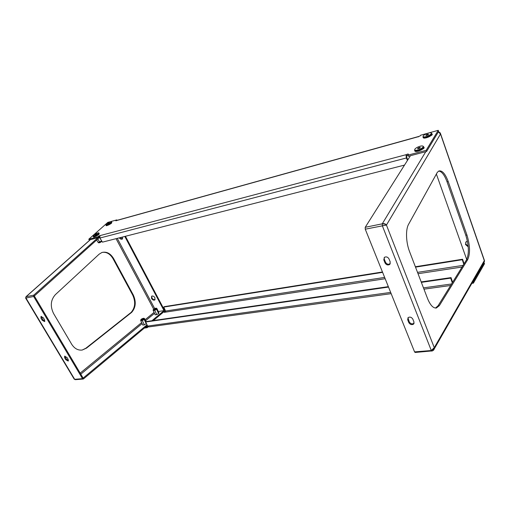 <?xml version="1.0" encoding="UTF-8"?>
<svg xmlns="http://www.w3.org/2000/svg" width="510" height="510" viewBox="0 0 510 510"><rect width="100%" height="100%" fill="white"/><g stroke="black" fill="none" stroke-linecap="round" stroke-linejoin="round"><path stroke-width="0.76" d="M468.167 246.202L465.777 243.978L465.777 242.18M467.383 241.058L466.134 241.766L465.496 244.513L468.231 246.84M437.312 172.361L408.593 224.279C405.501 229.519 405.934 242.435 409.587 251.679L427.578 298.599C430.274 305.197 433.207 308.333 436.375 308.002L439.371 305.598L467.708 259.615C470.36 253.623 470.099 245.418 466.937 235.014L448.207 181.534C445.255 173.706 442.138 170.193 438.842 170.997L437.312 172.361M435.495 308.053L438.096 305.751L466.535 259.8C469.194 253.814 468.945 245.616 465.777 235.225L447.034 181.802C444.522 175.006 441.749 171.424 438.708 171.06M438.332 131.95L440.512 134.009L440.474 133.403M438.46 131.739L440.302 133.014L440.512 134.009L386.44 225.057C385.496 223.801 384.113 223.38 382.29 223.788L385.165 224.151L386.44 225.057L365.256 229.188L365.217 227.301L382.277 223.813L382.341 225.771L386.44 225.057L434.271 347.661L431.281 350.491L433.634 349.171L434.271 347.661L434.074 349.388L433.436 350.319L431.849 351.116L431.294 350.529L414.566 351.881L365.256 229.188M365.217 227.301L410.442 155.697M433.525 350.166L434.271 347.661L484.309 260.642L483.99 262.191L434.271 348.865M389.015 258.94C387.855 257.014 386.338 256.466 384.457 257.289L383.788 259.832L385.018 262.918C386.191 264.849 387.715 265.391 389.602 264.556L390.246 262.044L389.015 258.94M408.816 322.607L407.662 319.713L408.127 317.577C410.008 316.659 411.576 317.182 412.839 319.139L413.986 322.052L413.54 324.156C411.659 325.087 410.085 324.57 408.816 322.607L409.237 321.842L407.981 317.711M390.297 263.651L390.067 263.849C388.186 264.69 386.656 264.142 385.49 262.216L384.259 259.131L384.221 257.48M414.101 323.251L413.961 323.385C412.074 324.315 410.505 323.805 409.237 321.842M440.551 133.735L484.474 260.642M436.362 174.012L466.707 259.507M432.097 350.912L415.134 352.455L414.566 351.881M484.334 261.777L484.309 260.642L440.512 134.009L439.849 132.6L438.39 131.854M404.506 165.1L102.427 242.148L99.915 238.036L99.947 235.518L97.818 236.85L88.778 239.228L107.801 222.405L109.828 221.837M99.59 236.532L98.277 237.596L89.237 239.968L88.778 239.228M407.847 155.161L408.287 156.264L426.596 151.464L426.156 150.335L407.847 155.161L408.37 154.065L407.573 154.084L406.393 154.619L406.763 157.418L407.77 159.93M407.872 155.225L406.833 155.722M109.86 224.279L109.841 224.292C111.193 223.546 111.824 222.998 111.715 222.647L111.766 222.742M422.293 149.309C423.835 148.499 424.422 147.862 424.052 147.409L423.855 147.32M414.617 150.603L414.987 151.17M430.51 135.934C431.976 135.156 432.544 134.564 432.212 134.143L432.002 134.053M423.007 137.273L423.383 137.827M97.142 235.601C98.538 234.836 99.189 234.262 99.106 233.88M426.156 150.335L438.249 130.318L429.197 132.842M418.449 136.878L417.868 136.699L420.061 136.017L420.546 135.252L427.406 133.339M110.734 221.589L116.771 219.906L115.885 220.849L117.434 220.224M117.051 220.371L116.771 219.906M98.277 237.596L97.818 236.85M426.596 151.464L438.657 131.408L438.249 130.318M431.83 135.105L431.46 135.15M423.74 148.378L423.345 148.416M99.96 235.626L406.393 154.619L406.056 155.136L406.591 155.996M406.056 155.136L406.413 157.972L407.42 160.484M153.357 320.541L164.386 311.329L164.475 310.195L125.434 236.283M155.129 299.619C153.943 299.944 152.879 299.383 151.929 297.942L151.776 296.087M154.976 297.776C153.956 296.259 152.86 295.717 151.668 296.151L151.47 298.375C152.484 299.886 153.586 300.428 154.779 299.995L154.976 297.776M102.287 252.373C106.635 251.825 110.224 253.954 113.061 258.761L132.696 295.06C135.749 301.869 135.22 307.657 131.121 312.42L85.89 348.209L82.206 350.045C77.96 350.51 74.454 348.572 71.674 344.231L53.588 313.542C50.056 306.274 50.643 299.988 55.348 294.678L99.144 254.171L101.943 252.482C106.59 251.347 110.485 253.393 113.634 258.627L133.276 294.958C136.329 301.773 135.807 307.562 131.701 312.33L86.483 348.139L82.206 350.045M97.939 237.685L33.794 295.137L33.641 296.469L25.647 298.12M99.628 237.328L34.329 295.985L83.117 378.095L147.027 324.806M83.136 378.076L83.544 378.879L147.377 325.539M146.427 323.55L144.362 324.902L142.819 325.061M158.916 312.789L158.635 313.58L156.742 314.625L155.206 314.798M151.884 320.758L164.022 310.635L158.317 311.514M25.749 298.299L26.093 296.731L90.366 239.674M65.796 359.728L68.2 361.061L68.2 359.467L67.046 357.529L64.636 356.19L64.636 357.791L65.796 359.728L66.408 359.167L64.948 356.101M43.356 317.8L44.568 319.827L44.555 321.574L42.19 320.229L40.978 318.208L40.998 316.449L43.356 317.8M34.329 295.985L33.66 296.501L82.518 378.669L83.544 378.879M68.499 360.589L66.408 359.167M44.886 321.121L42.84 319.7L41.316 316.372M122.649 238.776L119.984 237.673M119.308 237.845C120.283 239.056 121.265 239.483 122.26 239.12L122.725 236.971M164.022 310.635L124.803 236.442M382.449 271.977L164.233 306.669L163.748 307.065L165.597 311.036L165.591 311.986L164.367 312.426L165.221 311.54L163.895 311.737M483.62 262.835L484.143 262.752L484.468 263.766L473.414 283.146L471.846 283.362M144.324 328.096L147.135 327.713L148.295 326.808M452.606 282.31L451.038 277.606L450.706 278.135L452.274 282.846M148.984 326.891L147.626 326.068L145.694 321.995L146.204 321.574L388.352 286.645M450.706 278.135L421.349 282.355M388.524 287.073L145.694 321.995M451.038 277.606L421.177 281.915M145.446 327.159L146.784 326.974L147.702 326.215M146.784 326.974L147.135 327.713M165.221 311.54L165.482 312.101M484.143 262.752L473.07 282.094L473.414 283.146M472.528 282.17L473.07 282.094M415.51 267.138L462.296 259.717L462.595 259.233L415.363 266.743M163.748 307.065L382.602 272.353M463.775 264.263L462.296 259.717M464.075 263.778L462.595 259.233M101.917 241.313L100.113 242.556L98.8 242.843M98.883 242.887L98.194 242.53L101.688 240.937M101.624 240.905L99.507 237.437M99.711 242.142L97.78 238.986M98.194 242.53L96.645 240.006M141.289 319.751L143.514 318.533C142.271 318.686 141.531 319.088 141.289 319.751M143.431 318.846L141.525 319.783M143.992 318.272L143.954 318.253C142.366 318.431 141.295 318.999 140.734 319.948L140.811 320.012C142.59 319.802 143.648 319.222 143.992 318.272M146.026 321.721L144.566 318.648L144.196 319.464L142.29 320.516L140.754 320.739L140.722 319.917M144.196 319.464L146.281 323.844M140.754 320.739L142.845 325.112M142.29 320.516L144.375 324.895M154.619 309.449L155.964 308.486L155.008 308.544C153.924 309.028 153.523 309.379 153.797 309.602L154.619 309.449M155.824 308.709L153.956 309.608M155.091 308.352L153.185 309.768L154.536 309.64C156.009 308.996 156.608 308.499 156.34 308.142L155.091 308.352M158.935 312.84L156.921 308.524L156.595 309.296L154.734 310.316L153.21 310.552L153.172 309.742M153.21 310.552L155.231 314.849M154.734 310.316L156.755 314.619M156.595 309.296L158.604 313.599M417.065 147.447C415.229 148.499 414.451 149.353 414.745 149.997C415.797 150.66 417.824 150.265 420.814 148.812C423.019 147.511 423.683 146.587 422.822 146.038C421.458 145.732 419.539 146.204 417.065 147.447M423.517 146.555C424.116 147.205 423.332 148.161 421.171 149.417C418.245 150.864 416.122 151.33 414.808 150.82L414.706 149.934M417.658 148.818L420.106 147.97L420.202 147.428L419.029 147.581L417.76 148.276L417.658 148.818M417.958 148.78L417.76 148.276M419.347 148.384L419.029 147.581M425.353 134.257C423.6 135.258 422.854 136.062 423.121 136.655C424.142 137.273 426.13 136.871 429.082 135.437C431.173 134.207 431.823 133.346 431.033 132.836C429.713 132.549 427.82 133.021 425.353 134.257M431.696 133.339C432.244 133.939 431.486 134.831 429.426 136.023C426.526 137.458 424.435 137.929 423.16 137.445L423.096 136.623M425.978 135.513L428.362 134.678L428.445 134.175L427.291 134.34L426.06 135.01L425.978 135.513M426.239 135.475L426.06 135.01M427.584 135.099L427.291 134.34M95.899 233.631C94.006 234.74 93.12 235.55 93.247 236.073L95.944 235.282C98.041 234.039 98.889 233.204 98.481 232.783L95.899 233.631M98.608 232.866L98.959 233.064C99.246 233.567 98.315 234.453 96.173 235.716L93.343 236.595L93.266 236.251M95.019 234.944L96.823 233.962L95.019 234.944M95.689 234.823L95.466 234.46M108.522 222.449C106.698 223.507 105.85 224.279 105.978 224.77L108.668 223.979C110.683 222.787 111.492 221.99 111.103 221.595L108.522 222.449M111.231 221.672L111.569 221.869C111.843 222.347 110.95 223.195 108.891 224.4L106.061 225.286L105.991 224.955M107.712 223.686L109.478 222.73L107.712 223.686M108.343 223.578L108.133 223.227M447.034 181.802L448.207 181.534M465.777 235.225L466.937 235.014M466.535 259.8L467.708 259.615M438.096 305.751L439.371 305.598M382.29 223.788L425.793 151.674M382.341 225.771L431.281 350.491M408.083 318.954L407.662 319.713M385.49 262.216L385.018 262.918M384.259 259.131L383.788 259.832M99.055 236.901L98.596 236.149M116.886 220.473L417.805 136.852M99.915 238.036L406.413 157.972M131.197 312.764L130.611 312.853M116.057 238.674L153.65 309.111M154.065 312.369L145.089 319.744M141.64 322.588L80.166 373.135M133.276 294.958L132.696 295.06M113.634 258.627L113.061 258.761M86.483 348.139L85.89 348.209M80.784 374.181L142.118 323.601M145.567 320.752L154.53 313.363M34.336 295.934L33.794 295.137M74.645 379.274L25.978 298.057M83.098 378.069L82.505 378.643M154.664 308.531L117.262 238.368M42.84 319.7L42.19 320.229M41.635 317.679L40.978 318.208M65.254 357.236L64.636 357.791M83.155 379.045L75.321 379.676L74.664 379.306L82.518 378.669M26.093 296.731L33.775 295.156M147.626 326.068L390.666 292.409M423.459 287.869L451.579 283.974M147.543 326.336L147.894 327.076M165.374 312.165L385.165 278.721M418.034 273.717L462.073 267.017M165.597 311.036L384.636 277.414M417.518 272.365L463.093 265.372M421.254 149.927C418.64 151.228 416.689 151.68 415.395 151.279M414.681 150.705L414.917 151.094C416.23 151.61 418.353 151.145 421.279 149.698C423.274 148.55 424.103 147.632 423.746 146.944M423.619 147.874L421.311 149.895M423.058 137.356L423.268 137.719C423.306 137.917 424.135 138.956 429.528 136.533C426.889 137.827 424.964 138.28 423.714 137.891M423.16 137.445L423.268 137.719C424.543 138.204 426.628 137.732 429.528 136.297C431.447 135.195 432.238 134.334 431.9 133.703M431.779 134.564L429.56 136.495M99.099 233.695C98.991 234.275 98.092 235.053 96.403 236.028L93.732 236.831M99.182 233.472C99.189 234.084 98.258 234.938 96.396 236.034C94.191 237.022 93.209 237.271 93.457 236.78L96.288 235.9C98.43 234.638 99.354 233.752 99.067 233.248L99.067 233.248M111.696 222.481C111.601 223.029 110.74 223.775 109.108 224.712L106.437 225.522M106.067 225.292L109 224.585C111.059 223.374 111.951 222.532 111.677 222.054L111.671 222.048M435.91 308.059L436.375 308.002M413.961 323.385L413.54 324.156M390.067 263.849L389.602 264.556M484.494 261.197L484.436 260.661M424.186 147.747L424.052 147.409M117.243 220.275L417.868 136.699M90.213 239.713L25.991 296.718L25.634 298.108L74.23 379.166L75.321 379.676M148.901 326.91L391.164 293.658M423.957 289.157L450.636 285.492M143.692 319.4L143.533 319.062M140.734 319.948L140.703 320.305M144.056 318.323L144.4 318.546M153.185 309.768L153.147 310.093M421.279 149.934C416.045 152.324 414.917 151.33 414.917 151.094L414.808 150.82M414.745 149.997L414.662 150.686M421.298 149.921C423.421 148.493 424.263 147.67 423.829 147.454M423.121 136.655L423.039 137.324M429.547 136.521C431.473 135.233 432.282 134.455 431.976 134.175M93.247 236.073L93.285 236.557M111.779 222.271C111.709 222.927 110.817 223.743 109.108 224.719C106.864 225.713 105.889 225.962 106.169 225.471L106.061 225.286M105.978 224.77L106.01 225.248"/></g></svg>
